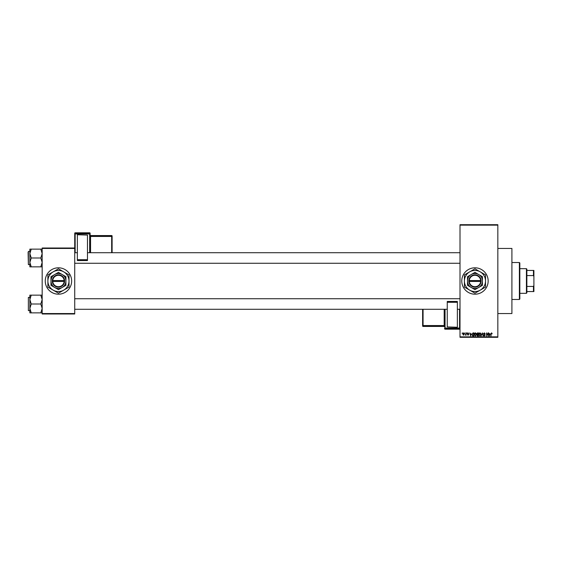 <?xml version="1.0" encoding="UTF-8"?>
<svg xmlns="http://www.w3.org/2000/svg" width="562" height="562" viewBox="0 0 562 562"><rect width="100%" height="100%" fill="white"/><g stroke="black" fill="none" stroke-linecap="round" stroke-linejoin="round"><path stroke-width="0.84" d="M474.96 267.807A13.193 13.193 0 0 0 461.767 281A13.193 13.193 0 0 0 474.96 294.193A13.193 13.193 0 0 0 488.16 281A13.193 13.193 0 0 0 474.96 267.807M497.834 248.453L511.912 248.453L511.912 313.547L497.834 313.547M58.448 267.807A13.193 13.193 0 0 0 45.255 281A13.193 13.193 0 0 0 58.448 294.193A13.193 13.193 0 0 0 71.641 281A13.193 13.193 0 0 0 58.448 267.807M464.725 333.336L465.006 332.901L464.725 333.336M465.849 334.06L466.13 332.901L466.13 335.142L465.245 335.057L465.849 334.06M466.65 333.336L466.924 332.901L466.65 333.336M467.366 333.582L468.041 332.859L468.729 333.582L468.027 333.182L467.647 333.526L468.687 334.538L468.055 335.177L467.408 334.538L468.406 334.587L467.366 333.582M471.272 333.821L470.661 335.978L469.769 332.901L470.303 333.821L471.272 333.821M475.326 332.859L476.126 333.343L476.4 334.397L475.319 336.02L474.244 334.439L474.525 333.329L475.326 332.859M479.92 332.859L480.728 333.343L481.002 334.397L479.92 336.02L478.845 334.439L479.119 333.329L479.92 332.859M491.588 332.859L492.2 333.821L491.279 333.449L490.956 335.978L490.956 333.891L491.588 332.859M460.011 336.856L497.834 336.856L497.834 337.298L460.011 337.298L460.011 224.702L497.834 224.702L497.834 225.144L460.011 225.144M497.834 336.856L497.834 225.144M490.141 333.821L489.53 335.978L488.638 332.901L489.172 333.821L490.141 333.821M488.041 335.366L488.041 332.901L488.315 335.978L486.84 333.512L486.559 335.978L486.559 332.901L488.041 335.366M483.439 333.751L484.311 332.859L485.238 333.898L484.289 333.217L483.72 333.744L485.161 335.177L484.36 336.02L483.517 335.1L484.353 335.662L484.788 334.854L483.439 333.751M481.184 335.978L482.344 332.901L483.172 335.978L482.217 333.259L481.184 335.978M476.724 333.807L477.574 332.901L478.445 332.901L478.445 335.978L477.574 335.978L476.801 335.205L476.724 333.807M471.968 334.453L473.021 332.901L473.843 332.901L473.843 335.978L472.614 335.921L471.968 334.453M462.765 334.039L463.545 332.859L464.324 334.018L463.545 335.177L462.765 334.039M462.09 333.336L462.371 332.901L462.09 333.336M42.171 248.011L74.725 248.011L74.725 248.453L42.171 248.453L42.171 248.011M74.725 313.547L74.725 313.989L42.171 313.989L42.171 313.547L74.725 313.547L74.725 248.453M42.171 313.547L42.171 248.453M489.783 335.071L490.05 334.179L489.27 334.179L489.657 335.655L489.783 335.071M479.92 335.662L480.721 334.39L479.92 333.217L479.119 334.446L479.92 335.662M478.164 335.619L478.164 334.699L477.342 334.727L477.082 335.156L478.164 335.619M478.164 334.341L478.164 333.259L477.279 333.301L477.005 333.8L478.164 334.341M475.319 335.662L476.119 334.39L475.326 333.217L474.525 334.446L475.319 335.662M473.562 335.619L473.562 333.259L473.063 333.259L472.242 334.46L472.67 335.556L473.562 335.619M470.914 335.071L471.174 334.179L470.394 334.179L470.787 335.655L470.914 335.071M463.559 334.861L464.05 334.018L463.538 333.182L463.046 334.018L463.559 334.861M519.386 299.476L519.386 262.524L519.829 262.967L519.829 299.033L519.386 299.476L511.912 299.476M519.386 262.524L511.912 262.524M29.856 299.574L29.856 308.426L31.226 304L29.856 299.574L31.226 295.148L29.856 295.148L29.856 299.574M28.367 310.603L28.367 297.403L28.367 310.603L29.856 310.603M42.171 295.148L40.808 295.148L42.171 299.574L40.808 304L31.226 304M40.808 295.148L31.226 295.148M40.808 304L42.171 308.426L40.808 312.858L31.226 312.858L29.856 308.426L29.856 312.858L31.226 312.858M40.808 312.858L42.171 312.858M526.425 268.685L526.861 269.128L526.861 292.872L526.425 293.315L526.425 268.685L519.829 268.685M526.861 270.441L533.9 270.441L533.9 291.559L533.457 291.559L533.457 286.437L533.9 285.398M526.861 286.437L533.457 286.437M533.9 276.602L533.457 275.563L533.457 270.441M526.861 275.563L533.457 275.563M526.861 291.559L533.457 291.559M42.171 249.142L40.808 249.142L42.171 253.574L40.808 258L42.171 262.426L40.808 266.852L31.226 266.852L29.856 262.426L31.226 258L29.856 253.574L31.226 249.142L29.856 249.142L29.856 266.852L31.226 266.852M29.856 251.397L28.367 251.397L28.367 264.597L28.1 252.282M40.808 249.142L31.226 249.142M40.808 258L31.226 258M40.808 266.852L42.171 266.852M28.367 297.403L29.856 297.403L29.856 295.148M28.367 264.597L29.856 264.597L29.856 266.852M90.117 233.251A0.443 0.443 0 0 0 89.674 232.808L75.16 232.808L75.16 233.462L89.674 233.462L89.674 232.808A0.443 0.443 180 0 1 90.117 233.251L90.117 252.717M77.359 234.733L87.475 235.085L77.359 234.733M87.475 259.7L87.475 260.55L77.359 260.55L77.359 259.7L87.475 259.7L87.475 235.085M87.475 260.55L77.359 260.55M77.359 259.7L77.359 235.085M74.725 248.011L74.725 233.251A0.443 0.443 180 0 1 75.16 232.808L89.674 232.808M112.105 235.998A0.443 0.443 0 0 0 111.669 235.555L90.552 235.555L90.552 235.991L111.669 235.991L111.669 235.555A0.443 0.443 0 0 1 112.105 235.998L112.105 252.717M423.067 326.445A0.443 0.443 180 0 1 422.624 326.002A0.443 0.443 0 0 0 423.067 326.445L444.177 326.445L444.177 326.009L423.067 326.009L423.067 326.445L444.177 326.445A0.443 0.443 180 0 1 444.612 326.88L444.612 309.283L444.612 325.538L444.177 325.553L444.177 309.283M444.612 328.749A0.443 0.443 0 0 0 445.055 329.192L445.055 329.192A0.443 0.443 -0 0 1 444.612 328.749L444.612 328.096A0.443 0.443 -0 0 0 445.055 328.538L445.055 329.192L459.568 329.192L459.568 328.538L445.055 328.538L445.055 328.082L459.568 328.082L459.568 309.283M457.37 327.267L447.254 326.915L457.37 327.267M447.254 302.3L447.254 301.45L457.37 301.45L457.37 302.3L447.254 302.3L447.254 326.915M447.254 301.45L457.37 301.45M457.37 302.3L457.37 326.915M422.624 326.002L422.624 309.304M469.263 281.443L481.121 281.443L481.121 280.557A6.161 6.161 0 0 0 474.96 274.839A6.161 6.161 0 0 0 468.82 280.557L468.806 281.443L469.263 281.443A5.718 5.718 0 0 0 474.96 286.718A5.718 5.718 0 0 0 480.665 281.443M468.806 281.443L468.82 281.443A6.161 6.161 0 0 0 474.96 287.161A6.161 6.161 0 0 0 481.107 281.443M482.442 276.68L474.96 272.366L467.486 276.68L467.486 285.32L474.96 289.634L482.442 285.32L482.442 276.68M467.486 276.68L467.486 285.32M480.243 290.14A10.559 10.559 0 0 0 480.243 271.86A10.559 10.559 0 0 0 464.409 281A10.559 10.559 0 0 0 480.243 290.14L485.519 287.098L485.519 274.902L474.96 268.812L464.409 274.902L464.409 287.098L474.96 293.188L480.243 290.14M478.705 287.477A7.475 7.475 0 0 0 478.705 274.523A7.475 7.475 0 0 0 467.486 281A7.475 7.475 0 0 0 478.705 287.477M468.82 280.557L480.665 280.557A5.718 5.718 0 0 0 474.96 275.282A5.718 5.718 0 0 0 469.263 280.557M481.121 280.557L480.665 280.557M52.744 281.443L64.609 281.443L64.609 280.557A6.161 6.161 0 0 0 58.448 274.839A6.161 6.161 0 0 0 52.308 280.557L52.287 281.443L52.744 281.443A5.718 5.718 0 0 0 58.448 286.718A5.718 5.718 0 0 0 64.152 281.443M52.287 281.443L52.308 281.443A6.161 6.161 0 0 0 58.448 287.161A6.161 6.161 0 0 0 64.588 281.443M65.923 276.68L58.448 272.366L50.973 276.68L50.973 285.32L58.448 289.634L65.923 285.32L65.923 276.68M50.973 276.68L50.973 285.32M63.724 290.14A10.559 10.559 0 0 0 63.724 271.86A10.559 10.559 0 0 0 47.889 281A10.559 10.559 0 0 0 63.724 290.14L69.007 287.098L69.007 274.902L58.448 268.812L47.889 274.902L47.889 287.098L58.448 293.188L63.724 290.14M62.185 287.477A7.475 7.475 0 0 0 62.185 274.523A7.475 7.475 0 0 0 50.973 281A7.475 7.475 0 0 0 62.185 287.477M52.308 280.557L64.152 280.557A5.718 5.718 0 0 0 58.448 275.282A5.718 5.718 0 0 0 52.744 280.557M64.609 280.557L64.152 280.557M89.674 252.717L89.674 233.918L75.16 233.918L75.16 252.717M111.669 252.717L111.669 236.447L90.552 236.447L90.552 252.717M112.105 236.433A0.443 0.443 180 0 0 111.669 235.991L112.105 236.433M90.552 235.555L90.552 235.555A0.443 0.443 0 0 1 90.117 235.12L90.552 235.555L111.669 235.555M90.117 236.462L90.552 235.991A0.443 0.443 180 0 1 90.117 235.555M90.117 233.904A0.443 0.443 180 0 0 89.674 233.462L90.117 233.904M75.16 233.462A0.443 0.443 180 0 0 74.725 233.904L75.16 233.462M445.055 309.283L445.055 328.082L444.612 328.096M423.067 309.283L423.067 325.553L444.177 325.553L444.177 326.009A0.443 0.443 -0 0 1 444.612 326.445M422.624 325.567A0.443 0.443 -0 0 0 423.067 326.009L422.624 325.567M459.568 329.192L459.568 329.192A0.443 0.443 -0 0 0 460.011 328.749A0.443 0.443 0 0 1 459.568 329.192L445.055 329.192M459.568 328.538A0.443 0.443 -0 0 0 460.011 328.096L459.568 328.538M460.011 309.283L457.37 309.283M447.254 309.283L74.725 309.283M460.011 298.724L74.725 298.724M74.725 252.717L77.359 252.717M87.475 252.717L460.011 252.717M74.725 263.276L460.011 263.276M526.425 293.315L519.829 293.315M75.16 232.808A0.443 0.443 0 0 0 74.725 233.251M444.177 326.445L444.612 326.887"/></g></svg>
